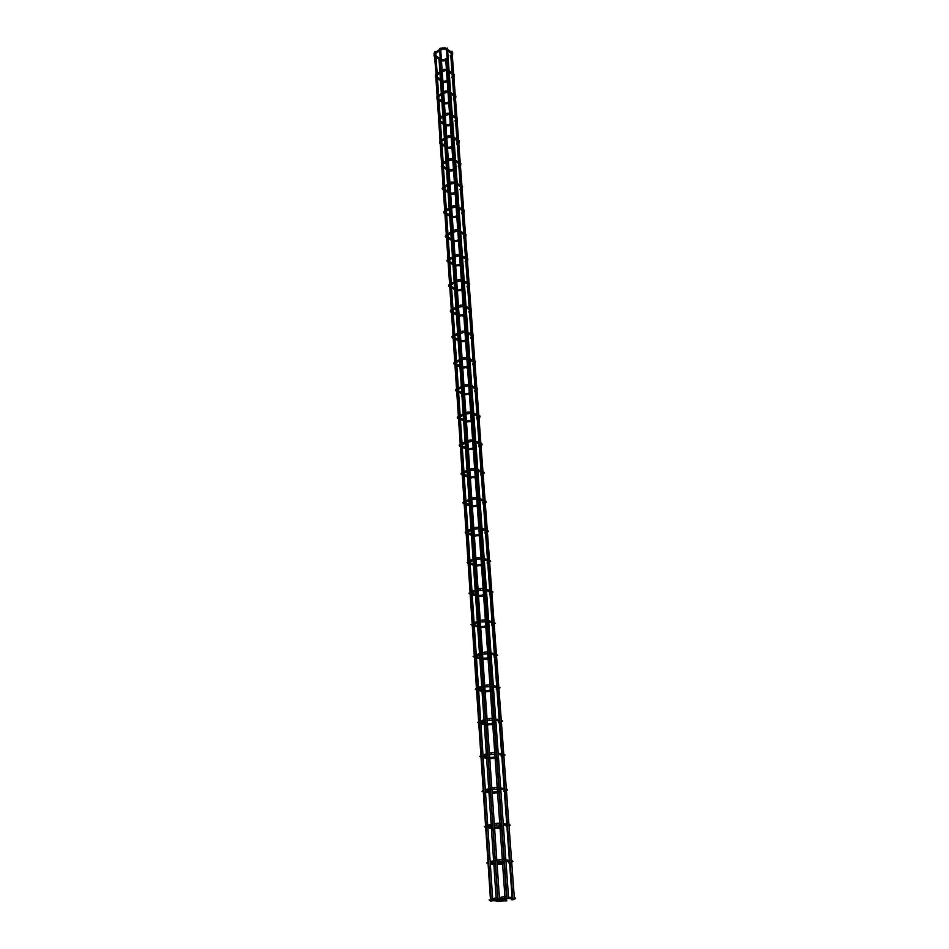 <?xml version="1.0" encoding="UTF-8"?>
<svg xmlns="http://www.w3.org/2000/svg" width="949" height="949" viewBox="0 0 949 949"><rect width="100%" height="100%" fill="white"/><g stroke="black" fill="none" stroke-linecap="round" stroke-linejoin="round"><path stroke-width="1.42" d="M446.101 58.672L446.362 59.68L446.101 58.672M450.775 56.798L450.17 55.813L451.249 55.101M447.608 79.965L447.869 80.973L447.608 79.965M452.317 78.115L451.724 77.13L452.803 76.43M449.138 101.602L449.399 102.622L449.138 101.602M453.895 99.799L453.302 98.803L454.393 98.127M450.704 123.607L450.953 124.651L450.704 123.607M455.496 121.852L454.915 120.843L455.994 120.179M452.293 145.992L452.531 147.036L452.293 145.992M457.133 144.272L456.552 143.263L457.632 142.611M453.907 168.744L454.132 169.812L453.907 168.744M458.794 167.083L458.213 166.063L459.304 165.423M455.544 191.912L455.769 192.991L455.544 191.912M460.479 190.286L459.909 189.266L461 188.637M457.216 215.47L457.43 216.562L457.216 215.47M462.199 213.905L461.629 212.873L462.721 212.256M458.913 239.445L459.126 240.548L458.913 239.445M463.942 237.926L463.515 236.93M460.645 263.846L460.846 264.973L460.645 263.846M465.722 262.387L465.295 261.378M462.4 288.674L462.602 289.825L462.4 288.674M467.525 287.274L467.098 286.254M464.203 313.965L464.381 315.115L464.203 313.965M469.364 312.624L468.936 311.592M466.018 339.706L466.196 340.881L466.018 339.706M471.238 338.437L470.811 337.381M467.881 365.934L468.047 367.121L467.881 365.934M473.148 364.724L472.721 363.657M469.779 392.637L469.921 393.847L469.779 392.637M475.093 391.498L474.666 390.419M471.7 419.849L471.843 421.071L471.7 419.849M477.074 418.782L476.647 417.679M473.67 447.572L473.8 448.818L473.67 447.572M479.103 446.576L478.664 445.461M475.674 475.817L475.781 477.086L475.674 475.817M481.155 474.915L480.716 473.776M477.715 504.619L477.81 505.9L477.715 504.619M483.255 503.789L482.804 502.626L483.883 502.211M479.791 533.967L479.886 535.272L479.791 533.967M485.39 533.231L484.951 532.057L486.03 531.654M481.914 563.908L481.997 565.236L481.914 563.908M487.561 563.267L487.134 562.057L488.225 561.689M484.085 594.43L484.144 595.782L484.085 594.43M489.791 593.884L489.352 592.662L490.467 592.306M486.291 625.581L486.339 626.945L486.291 625.581M492.057 625.13L491.618 623.884L492.745 623.552M488.545 657.349L488.581 658.736L488.545 657.349M494.358 657.005L493.931 655.735L495.07 655.427M490.835 689.769L490.858 691.192L490.835 689.769M496.718 689.543L496.291 688.239L497.442 687.966M493.183 722.865L493.195 724.301L493.183 722.865M499.127 722.758L498.7 721.418L499.862 721.169M495.58 756.65L495.58 758.121L495.58 756.65M501.582 756.661L501.167 755.297L502.092 755.131M498.023 791.146L498.011 792.64L498.023 791.146M504.085 791.288L504.192 789.841M500.526 826.377L500.491 827.896L500.526 826.377M506.647 826.662L506.007 825.286M503.077 862.38L503.029 863.922L503.077 862.38M509.269 862.795L508.486 861.609M505.687 899.154L505.627 900.731L505.687 899.154M511.938 899.723L511.108 898.739M497.739 901.36L496.374 901.503L497.739 901.36M439.85 71.733L439.055 59.277M491.938 901.04L490.574 901.194L491.938 901.04M435.389 77.237L436.243 75.457L434.5 56.228M492.567 900.02L491.191 900.174L492.567 900.02M491.191 900.174L434.666 51.815L435.686 51.483L492.756 900.067L498.723 899.106M499.304 898.928L497.928 899.083L499.304 898.928M497.928 899.083L439.565 48.565L440.597 48.245L499.506 898.964M508.439 898.371L507.051 898.525L508.439 898.371M504.832 898.43L507.051 898.501L446.445 48.47L447.465 48.138L508.628 898.406M506.576 900.838L505.212 900.981L506.576 900.838M446.386 58.98L447.62 69.858M513.623 899.699L512.258 899.854L513.623 899.699M514.216 898.703L512.84 898.857L514.216 898.703M512.84 898.857L450.989 51.578L452.009 51.246L514.405 898.739M444.322 59.834L444.737 60.748M441.617 59.87L441.605 60.855M434.737 52.741L434.796 55.161L433.978 55.884M442.697 48.719L442.258 47.972M444.595 48.684L445.259 47.853L442.056 47.901M452.341 53.832L452.246 52.634M452.697 52.93L452.554 55.623M445.816 81.104L446.232 82.029M442.981 80.843L443.076 82.136M444.191 70.155L443.752 69.407M446.101 70.119L446.765 69.289L443.551 69.336M453.907 75.196L453.824 73.998M454.263 74.295L454.12 76.964M447.335 102.741L447.75 103.666M444.476 102.492L444.571 103.785M437.608 95.873L437.667 98.245L436.837 98.957M445.71 91.946L445.271 91.199M447.643 91.911L448.296 91.068L445.081 91.128M455.508 96.928L455.413 95.719M448.877 124.734L449.292 125.659M446.006 124.497L446.089 125.802M439.079 117.996L439.138 120.333L438.296 121.045M447.264 114.105L446.813 113.358M449.257 114.248L449.862 113.239L446.635 113.287M457.133 119.016L457.038 117.806M450.455 147.095L450.858 148.044M447.548 146.881L447.631 148.186M440.573 140.488L440.633 142.801L439.79 143.501M448.83 136.656L448.379 135.897M450.846 136.798L451.439 135.778L448.213 135.837M458.782 141.484L458.687 140.274M459.138 140.559L458.984 143.157M452.044 169.847L452.459 170.796M449.114 169.646L449.209 170.95M442.104 163.37L442.151 165.648L441.297 166.36M450.407 159.812L449.98 158.839M452.471 159.74L453.053 158.708L449.814 158.78M460.455 164.343L460.372 163.133M453.669 192.979L454.085 193.952M450.716 192.801L450.811 194.118M443.658 186.645L443.705 188.898L442.839 189.598M452.032 183.157L451.605 182.172M454.12 183.086L454.69 182.042L451.451 182.113M462.163 187.605L462.08 186.384M462.531 186.656L462.365 189.207M455.318 216.526L455.745 217.511M452.353 216.372L452.436 217.677M445.235 210.334L445.271 212.552L444.405 213.252M453.681 206.918L453.266 205.921M455.793 206.835L456.362 205.791L453.112 205.862M463.907 211.271L463.812 210.037M457.003 240.488L457.43 241.473M454.002 240.346L454.097 241.663M446.837 234.439L446.872 236.633L446.006 237.321M455.378 231.093L454.951 230.085M457.513 231.01L458.059 229.955L454.808 230.038M465.674 235.352L465.579 234.118M458.711 264.866L459.138 265.874M455.686 264.747L455.781 266.064M448.474 258.982L448.509 261.129L447.631 261.829M457.086 255.708L456.659 254.688M459.245 255.625L459.791 254.557L456.528 254.64M467.477 259.943L467.382 258.626M460.455 289.682L460.882 290.702M457.406 289.587L457.501 290.904L462.602 289.825M450.217 285.269L449.28 286.764M450.217 285.258L449.779 284.237M458.841 280.774L458.403 279.741M461.024 280.69L461.546 279.611L458.296 279.694M469.304 284.819L469.221 283.585M462.222 314.949L462.661 315.981M459.15 314.878L459.245 316.195L464.381 315.115M451.831 309.398L451.249 310.857L451.866 311.474L450.965 312.162M460.609 306.302L460.182 305.246M462.827 306.207L463.337 305.115L460.075 305.21M471.178 310.228L471.084 308.983M464.037 340.679L464.464 341.723M460.929 340.62L461.024 341.948L466.196 340.881M453.551 335.294L453.646 336.598L452.934 336.705L453.586 337.346L452.673 338.01M462.424 332.292L461.997 331.225M464.666 332.197L465.152 331.094L461.902 331.189M473.112 336.076L472.982 334.855M465.876 366.872L466.303 367.939M462.744 366.836L462.839 368.165L468.047 367.121M455.318 361.676L455.401 362.969L454.642 363.028L455.342 363.681L454.417 364.357M464.275 358.769L463.836 357.678M466.54 358.663L467.015 357.548L463.753 357.654M475.01 362.459L474.915 361.201M467.738 393.562L468.177 394.642M464.583 393.55L465.224 394.037L464.678 394.879L469.921 393.847M457.098 388.544L457.193 389.849L456.386 389.849L457.121 390.525L456.196 391.178M466.149 385.745L465.722 384.642M468.438 385.638L468.901 384.511L465.651 384.618M476.979 389.304L476.884 388.034M469.648 420.739L470.087 421.842M466.469 420.751L467.11 421.237L466.564 422.091L471.843 421.071M458.367 417.133L458.948 417.857L457.999 418.509M458.996 417.24L458.557 416.137M468.059 413.23L467.632 412.115M470.384 413.123L470.751 412.008M478.996 416.647L478.901 415.377M471.594 448.438L472.033 449.553M468.379 448.474L469.031 448.96L468.474 449.814M460.502 445.295L459.838 446.35M460.372 445.2L460.787 443.835M470.016 441.249L469.577 440.111M472.377 441.131L472.732 439.992M481.06 444.844L480.941 443.242M473.575 476.671L474.014 477.798M470.336 476.718L470.989 477.205L470.419 478.071L475.781 477.086M462.175 473.575L462.685 472.27M462.519 473.741L461.712 474.725M471.997 469.802L471.57 468.64M474.393 469.684L474.749 468.521M483.148 473.243L483.029 471.641M477.371 504.738L475.176 505.912L476.03 506.588M472.317 505.52L472.982 506.007L472.412 506.873M464.5 502.721L463.622 503.634M464.666 502.579L464.607 501.262M474.026 498.925L473.587 497.739L476.825 497.608L476.457 498.794M485.271 502.199L485.153 500.598M479.447 534.097L477.24 535.272L478.082 535.948M474.346 534.868L475.01 535.355L474.441 536.232M466.683 532.33L466.113 533.421L465.556 532.745M466.623 532.152L466.576 530.823M476.09 528.617L475.663 527.407L478.901 527.276L478.557 528.486M487.893 530.681C488.771 531.618 488.616 531.855 487.418 531.416L487.323 530.111M481.57 564.038L479.328 565.201L480.182 565.865M476.422 564.797L477.086 565.296L476.517 566.162M468.521 562.413L468.13 563.516L467.549 562.816M468.628 562.306L468.592 560.966M478.201 558.902L477.774 557.668L481.024 557.538L480.704 558.759M490.099 560.859C491.036 561.333 490.882 561.559 489.648 561.523L489.53 560.195M483.741 594.572L481.89 595.177L482.317 596.387M478.628 595.32L478.616 596.696M470.585 593.161L470.194 594.216L469.577 593.528M469.957 592.864C468.486 593.232 468.604 593.339 470.289 593.184L470.633 591.713M480.348 589.792L479.921 588.534L483.231 588.392L482.899 589.649M492.068 592.639L491.784 590.883M485.959 625.711L484.073 626.281L484.5 627.526M480.775 626.435L480.775 627.835M472.685 624.525L472.294 625.533L471.653 624.869M472.756 624.442L472.732 623.09M482.543 621.31L482.116 620.029L485.461 619.875L485.129 621.168M494.192 623.588L494.085 622.188M488.213 657.491L486.303 658.025L485.876 658.618L486.73 659.294M482.97 658.179L482.97 659.614M474.82 656.53L474.429 657.479L473.765 656.85M474.88 656.459L474.856 655.095M484.785 653.481L484.358 652.177L487.739 652.01L487.406 653.327M496.541 655.557L496.434 654.134M490.514 689.911L488.569 690.409L488.142 691.026L488.996 691.714M485.105 690.623L485.805 691.145L485.2 692.035M477.015 689.259L476.623 690.089L475.912 689.496M477.05 689.14L477.039 687.764M487.062 686.329L486.647 684.976L490.052 684.81L489.743 686.163M498.937 688.191L498.83 686.744M492.863 723.008L490.894 723.47L490.455 724.111L491.309 724.799M487.395 723.684L488.106 724.229L487.489 725.119M479.233 722.545L478.854 723.387L478.118 722.818M479.257 722.509L479.257 721.121M489.387 719.852L488.984 718.476L492.424 718.298L492.128 719.686M501.38 721.501L501.274 720.018M495.271 756.792L493.255 757.207L492.828 757.883L493.682 758.571M489.72 757.432L490.443 758.014L489.826 758.903M480.657 755.973C479.245 756.424 479.387 756.661 481.084 756.685L481.131 757.373L480.372 756.851M481.618 756.555L481.523 755.167M491.772 754.087L491.368 752.687L494.844 752.498L494.559 753.921M503.883 755.511L503.777 754.004M503.919 756.092L503.872 755.428M497.715 791.288L495.675 791.668L495.236 792.368L496.09 793.067M492.104 791.905L492.828 792.498L492.211 793.4M483.8 791.395L483.456 792.083L482.685 791.608M483.824 791.371L483.848 789.948M494.204 789.058L493.8 787.623L497.312 787.433L497.039 788.88M506.434 790.256L506.315 788.714M500.23 826.52L498.142 826.864L497.703 827.587L498.557 828.299M494.536 827.101L495.271 827.73L494.643 828.631M486.351 827.599L485.046 827.125M485.307 826.128C483.86 826.603 483.99 826.899 485.722 827.006L486.208 825.464M496.683 824.8L496.291 823.317L499.838 823.115L499.577 824.61M509.044 825.737L508.925 824.159M502.792 862.511L500.669 862.819L500.23 863.566L501.072 864.278M497.015 863.056L497.762 863.72L497.134 864.622M488.557 863.27L487.466 863.412M488.581 863.234L488.628 861.763M499.21 861.312L498.83 859.794L502.424 859.58L502.175 861.111M511.701 861.989L511.582 860.375M505.402 899.284L503.243 899.545L502.804 900.34L503.634 901.052M495.437 899.64L499.672 899.771L500.313 900.482L499.388 901.265M490.989 900.399L489.945 900.494M491.036 900.352L491.096 898.857M501.428 897.078L505.058 896.852L505.402 898.406L501.369 898.679L501.428 897.078M501.807 898.632L499.494 898.988M514.014 898.905L514.655 898.94L514.299 897.398M513.611 898.881L514.56 898.928M441.617 60.985L444.595 60.831L446.362 59.68M444.132 59.763L445.757 58.696M443.99 59.846L442.044 59.906M434.073 53.18L434.144 55.991L434.986 56.549M436.232 57.391L440.36 60.167M436.137 55.932L440.265 58.719M441.914 47.996L440.763 48.755M439.636 49.502L435.864 51.993M446.564 50.155L444.796 48.945L442.531 48.98L440.858 50.083M439.719 50.843L435.959 53.334M451 51.78L447.703 49.526M446.457 48.672L445.425 47.972M451.119 53.251L447.809 51.009M450.633 56.893L451.344 56.418M443.088 82.266L446.077 82.124L447.869 80.973M445.627 81.045L447.264 79.989M445.484 81.128L443.515 81.187M435.496 74.568L435.567 77.355L436.41 77.901M437.655 78.72L441.831 81.46M437.56 77.284L441.724 80.013M443.408 69.431L442.246 70.179M441.107 70.926L437.299 73.393M448.094 71.566L446.327 70.392L442.341 71.507M441.19 72.254L437.394 74.722M452.566 73.156L449.245 70.938M447.987 70.096L446.943 69.407M452.673 74.627L449.352 72.409M452.175 78.209L452.898 77.747M444.583 103.904L447.584 103.761L449.399 102.622M447.157 102.67L448.806 101.638M447.003 102.765L445.01 102.824M436.931 96.3L437.026 99.076L437.857 99.609M439.114 100.416L443.313 103.109M439.019 98.981L443.207 101.673M444.915 91.223L443.752 91.97M442.602 92.705L438.758 95.149M449.648 93.346L447.869 92.195L443.847 93.299M442.685 94.034L438.853 96.466M454.156 94.9L450.811 92.705M449.541 91.887L448.486 91.199M454.263 96.347L450.905 94.165M455.864 96.015L455.639 98.708M453.741 99.906L454.488 99.431M446.101 125.909L449.126 125.766L450.953 124.651M448.699 124.663L450.36 123.643M448.545 124.758L446.528 124.829M438.402 118.411L438.497 121.164L439.328 121.686M440.597 122.48L444.82 125.126M440.502 121.045L444.725 123.702M446.469 113.394L445.283 114.129M444.12 114.853L440.241 117.261M451.226 115.493L449.446 114.366L445.378 115.458M444.203 116.181L440.336 118.589M455.769 117L452.4 114.853M451.119 114.034L450.051 113.358M455.876 118.447L452.495 116.3M457.489 118.091L457.252 120.772M455.342 121.947L456.089 121.484M447.643 148.281L450.692 148.151L452.531 147.036M450.277 147.036L451.949 146.027M450.111 147.131L448.082 147.202M439.897 140.903L439.992 143.631L440.822 144.141M442.104 144.912L446.362 147.51M442.009 143.501L446.255 146.099M448.035 135.944L446.837 136.668M445.662 137.391L441.76 139.764M452.827 138.02L451.06 136.917L446.932 137.996M445.757 138.708L441.843 141.093M457.406 139.479L454.013 137.368M452.72 136.573L451.653 135.909M457.513 140.915L454.108 138.815M456.955 144.378L457.726 143.916M449.221 171.034L452.282 170.903L454.132 169.812M451.878 169.788L453.563 168.803M451.7 169.883L449.66 169.954M441.415 163.774L441.522 166.49L442.341 166.977M443.634 167.736L447.916 170.286M443.539 166.324L447.821 168.875M449.624 158.886L448.426 159.598M447.24 160.31L443.29 162.659M454.464 160.927L452.685 159.859L448.521 160.927M447.323 161.627L443.373 163.975M459.079 162.35L455.65 160.286M454.357 159.503L453.278 158.851M459.186 163.774L455.757 161.71M460.823 163.406L460.585 166.039M458.604 167.19L459.399 166.727M450.811 194.189L453.895 194.059L455.769 192.991M453.515 192.932L455.2 191.959M453.325 193.038L451.261 193.11M442.958 187.048C441.878 188.175 441.926 189.076 443.076 189.741L443.895 190.203M445.188 190.951L449.506 193.454M445.093 189.551L449.411 192.054M451.249 182.232L450.04 182.932M448.841 183.632L444.856 185.945M456.125 184.248L454.357 183.204L450.123 184.248M448.924 184.948L444.939 187.261M460.775 185.613L457.323 183.596M456.018 182.825L454.939 182.184M460.882 187.036L457.43 185.008M460.289 190.405L461.095 189.942M452.448 217.748L457.43 216.562M455.176 216.479L456.872 215.53M454.974 216.586L452.887 216.657M444.535 210.737C443.408 212.078 443.456 212.967 444.666 213.395L445.461 213.845M446.777 214.581L451.131 217.024M446.682 213.193L451.036 215.625M452.91 205.98L451.677 206.68M450.467 207.368L446.445 209.646M457.821 207.973L456.042 206.965L451.771 207.997M450.55 208.685L446.528 210.963M462.507 209.29L459.031 207.309M457.715 206.562L456.623 205.933M462.602 210.702L459.126 208.721M464.275 210.31L464.025 212.884M461.985 214.011L462.815 213.549M454.097 241.722L459.126 240.548M456.872 240.441L458.569 239.516M456.659 240.548L454.547 240.631M446.137 234.83C445.022 235.969 445.069 236.859 446.279 237.475L447.062 237.902M448.391 238.626L452.768 241.01M448.296 237.238L452.673 239.623M454.595 230.156L453.349 230.844M452.127 231.52L448.058 233.762M459.541 232.125L457.774 231.141L453.432 232.161M452.21 232.837L448.142 235.079M464.263 233.395L460.763 231.449M459.435 230.726L458.331 230.109M464.369 234.794L460.858 232.861M466.054 234.379L465.793 236.918M463.729 238.045L464.571 237.582M463.385 236.882L464.476 236.289M455.781 266.111L460.846 264.973M458.592 264.818L460.301 263.917M458.367 264.937L456.232 265.02M447.762 259.362C446.647 260.406 446.706 261.283 447.916 261.983L448.699 262.399M450.028 263.087L454.452 265.412M449.933 261.722L454.357 264.047M456.303 254.771L455.046 255.447M453.812 256.111L449.707 258.318M461.297 256.704L459.53 255.756L455.14 256.752M453.895 257.416L449.79 259.623M466.054 257.914L462.531 256.028M461.19 255.317L460.075 254.712M466.149 259.302L462.626 257.416M467.857 258.887L467.584 261.39M465.496 262.505L466.35 262.043M465.164 261.331L466.256 260.75M460.336 289.647L462.056 288.757M460.111 289.753L457.952 289.848M449.423 284.344C448.296 285.4 448.355 286.266 449.589 286.93L450.36 287.322M451.7 287.998L456.149 290.264M451.605 286.634L456.054 288.899M458.047 279.825L456.777 280.489M455.532 281.141L451.38 283.3M463.076 281.734L461.309 280.821L456.872 281.794M455.615 282.446L451.475 284.605M467.881 282.885L464.322 281.046M462.982 280.346L461.855 279.765M467.976 284.261L464.417 282.422M469.696 283.834L469.411 286.301M467.288 287.405L468.177 286.942M466.979 286.218L468.082 285.649M462.127 314.914L463.847 314.048M461.878 315.032L459.696 315.127M451.107 309.765C449.98 310.786 450.04 311.64 451.285 312.328L452.056 312.707M453.397 313.36L457.892 315.566M453.314 312.007L457.798 314.202M459.826 305.341L458.533 305.993M457.276 306.634L453.088 308.757M464.891 307.215L463.136 306.337L458.628 307.298M457.371 307.939L453.171 310.05M469.731 308.306L466.149 306.515M464.796 305.839L463.658 305.27M469.826 309.682L466.244 307.891M471.558 309.232L471.273 311.663M469.126 312.755L470.028 312.292M468.83 311.557L469.933 311.011M463.942 340.644L465.674 339.801M463.693 340.762L461.475 340.857M452.827 335.661C451.688 336.658 451.748 337.5 453.017 338.2L453.776 338.544M455.129 339.184L459.66 341.32M455.046 337.844L459.565 339.979M461.641 331.32L460.336 331.96M459.055 332.589L454.832 334.665M466.742 333.17L464.986 332.328L460.419 333.265M459.15 333.894L454.915 335.97M471.617 334.19L468.011 332.458M466.647 331.806L465.496 331.248M471.724 335.555L468.106 333.823M473.468 335.092L473.171 337.5M470.989 338.556L471.902 338.117M470.716 337.358L471.807 336.824M465.793 366.848L467.537 366.029M465.532 366.966L463.29 367.061M454.583 362.032C453.42 363.099 453.492 363.93 454.785 364.535L455.532 364.867M456.896 365.495L461.451 367.548M456.801 364.155L461.368 366.219M463.48 357.785L462.163 358.414M460.87 359.03L456.599 361.059M468.628 359.6L466.872 358.793L462.246 359.718M460.965 360.335L456.683 362.364M473.551 360.561L469.909 358.888M468.533 358.248L467.371 357.714M473.646 361.913L470.004 360.24M475.402 361.439L475.105 363.799M472.887 364.855L473.824 364.404M472.638 363.633L473.729 363.111M467.679 393.538L469.423 392.744M467.406 393.645L465.129 393.752M456.362 388.9C455.188 389.825 455.259 390.644 456.588 391.368L457.311 391.688M458.687 392.281L463.29 394.274M458.604 390.952L463.195 392.945M465.354 384.748L464.025 385.365M462.721 385.97L458.403 387.951M470.55 386.54L468.806 385.769L464.108 386.67M462.804 387.263L458.486 389.256M475.508 387.429L471.843 385.804M470.455 385.187L469.281 384.677M475.603 388.77L471.938 387.145M477.383 388.283L477.074 390.597M474.808 391.629L475.781 391.19M474.595 390.395L475.686 389.897M469.601 420.727L471.356 419.956M469.316 420.834L467.015 420.953M458.177 416.279C456.955 417.441 457.038 418.26 458.414 418.711L459.138 419.007M460.526 419.577L465.152 421.498M460.431 418.26L465.069 420.17M467.276 412.222L465.923 412.827M464.607 413.408L460.241 415.342M472.507 413.978L470.763 413.254L466.006 414.132M464.69 414.713L460.324 416.647M467.572 412.091L470.823 411.973M477.501 414.796L473.812 413.23M472.412 412.649L471.226 412.151M477.596 416.125L473.907 414.571M479.399 415.626C480.419 416.137 480.313 416.884 479.079 417.892M476.778 418.912L477.774 418.473M476.588 417.667L477.679 417.18M468.474 449.79L473.8 448.818M471.558 448.426L473.326 447.679M471.262 448.545L468.925 448.652M460.028 444.179C458.853 445.176 458.936 445.971 460.289 446.576L460.989 446.849M462.388 447.394L467.062 449.233M462.305 446.077L466.967 447.916M469.221 440.229L467.857 440.811M466.517 441.38L462.116 443.266M474.5 441.949L472.768 441.261L467.94 442.115M466.611 442.685L462.199 444.571M469.541 440.087L472.792 439.968M479.542 442.685L475.817 441.19M474.405 440.621L473.207 440.146M479.636 444.002L475.912 442.519M481.451 443.503C482.4 444.168 482.294 444.903 481.131 445.71M478.794 446.706L479.803 446.279M478.616 445.449L479.708 444.986M473.551 476.659L475.319 475.935M473.243 476.766L470.87 476.896M461.926 472.614C460.704 473.515 460.799 474.298 462.187 474.963L462.875 475.224M464.286 475.746L468.996 477.501M464.203 474.441L468.913 476.196M471.214 468.77L469.826 469.34M468.474 469.897L464.025 471.724M476.528 470.467L474.808 469.802L469.909 470.645M468.569 471.202L464.108 473.029M471.546 468.628L474.785 468.509M481.618 471.107L477.857 469.684M476.434 469.138L475.235 468.676M481.712 472.424L477.952 471.001M483.551 471.914C484.5 472.614 484.393 473.337 483.207 474.061M480.835 475.034L481.867 474.619M480.692 473.765L481.772 473.326M472.412 506.813L477.81 505.9M475.259 505.544L472.863 505.663M463.847 501.594C462.602 502.448 462.697 503.219 464.132 503.907L464.808 504.144M466.232 504.654L470.977 506.315M466.137 503.338L470.882 505.01M473.243 497.869L471.831 498.427M470.467 498.96L465.971 500.728M478.604 499.53L476.884 498.913L471.926 499.732M470.562 500.265L466.054 502.033M483.729 500.087L479.945 498.723M478.51 498.213L477.288 497.774M483.824 501.392L480.04 500.04M485.698 500.906C486.635 501.558 486.517 502.246 485.33 502.97M482.922 503.919L483.978 503.504M474.441 536.161L479.886 535.272M477.323 534.88L474.88 535.011M466.173 532.235L465.568 533.03L466.766 533.646M468.213 534.109L472.993 535.687M468.118 532.804L472.899 534.394M466.018 532.116C464.488 532.259 464.571 532.318 466.267 532.282L466.671 532.14M475.307 527.537L473.883 528.083M472.507 528.593L467.952 530.313M480.716 529.162L479.008 528.593L473.966 529.4M472.59 529.91L468.035 531.618M485.888 529.625L482.068 528.344M480.621 527.858L479.387 527.442M485.983 530.942L482.163 529.649M487.501 532.436L487.442 531.713M485.046 533.362L486.125 532.958M476.505 566.09L481.997 565.236M479.423 564.785L476.944 564.916M468.177 562.389L467.679 563.208L468.77 563.718M470.218 564.157L475.046 565.64M470.135 562.864L474.963 564.347M467.964 562.188C466.457 562.508 466.564 562.591 468.26 562.437L468.676 562.283M477.418 557.798L475.971 558.32M474.583 558.819L469.98 560.479M482.875 559.4L481.167 558.866L476.066 559.649M474.666 560.147L470.063 561.784M488.083 559.756L484.239 558.546M482.78 558.095L481.534 557.692M488.177 561.061L484.334 559.851M489.708 562.484L489.648 561.808M487.205 563.386L488.32 562.994M478.616 596.613L484.144 595.782M481.57 595.284L479.055 595.426M470.218 593.149L469.779 593.944L470.811 594.394M472.282 594.809L477.145 596.197M472.187 593.505L477.05 594.893M479.577 588.677L478.106 589.175M476.695 589.661L472.044 591.239M485.069 590.242L478.189 590.503M476.789 590.978L472.127 592.567M490.325 590.492L486.446 589.353M484.986 588.926L483.717 588.558M490.419 591.796L486.54 590.669M491.926 592.235C493.16 592.259 493.302 592.034 492.365 591.547M491.95 593.137L491.902 592.496M489.411 594.015L490.562 593.635M480.763 627.752L486.339 626.945M483.753 626.399L481.19 626.542M472.294 624.537L471.926 625.284L472.899 625.688M474.381 626.079L479.281 627.36M474.286 624.774L479.198 626.055M471.997 624.169C470.574 624.525 470.692 624.656 472.365 624.561L472.816 624.418M481.772 620.171L480.277 620.658M478.854 621.109L474.144 622.627M487.323 621.702L480.372 621.998M478.948 622.449L474.239 623.967M492.614 621.844L488.699 620.788M487.228 620.397L485.935 620.053M492.709 623.149L488.794 622.105M494.251 623.552C495.437 623.552 495.568 623.315 494.678 622.852M491.677 625.249L492.839 624.881M482.958 659.508L488.581 658.736M485.983 658.131L483.385 658.286M474.417 656.554L474.097 657.254L475.034 657.621M476.517 657.977L481.463 659.152M476.434 656.672L481.38 657.847M474.085 656.115C472.59 656.388 472.721 656.542 474.476 656.578L474.951 656.435M484.026 652.319L482.495 652.782M481.06 653.22L476.291 654.668M489.613 653.814L482.59 654.122M481.155 654.561L476.386 656.008M494.951 653.837L491.013 652.865M489.518 652.509L488.213 652.188M495.046 655.142L491.096 654.181M496.624 655.522C497.845 655.569 497.976 655.332 497.039 654.786M493.966 657.123L495.164 656.767M485.2 691.928L490.858 691.192M488.272 690.516L485.615 690.682M476.576 689.235L477.205 690.22M478.699 690.54L483.693 691.607M478.616 689.223L483.599 690.291M476.22 688.713C474.808 689.164 474.939 689.342 476.635 689.259L477.122 689.116M486.315 685.131L484.761 685.569M483.302 685.985L478.486 687.349M491.95 686.59L484.856 686.934M483.397 687.337L478.581 688.713M497.335 686.483L493.361 685.605M491.855 685.273L490.526 684.988M497.43 687.8L493.456 686.922M499.044 688.144C500.242 688.025 500.372 687.764 499.435 687.361M496.315 689.662L497.537 689.318M487.489 725.012L493.195 724.301M490.597 723.577L487.893 723.743M478.782 722.592L479.411 723.494M480.929 723.779L485.959 724.728M480.846 722.45L485.876 723.411M478.415 721.999C477.015 722.438 477.157 722.652 478.83 722.616L479.352 722.486M488.652 718.618L487.074 719.045M485.603 719.437L480.728 720.73M494.334 720.066L487.169 720.421M485.698 720.801L480.823 722.094M499.767 719.805L495.758 719.034M494.239 718.737L492.887 718.476M501.891 720.623C502.816 721.157 502.697 721.43 501.511 721.454L501.38 721.418M499.862 721.133L495.853 720.35M498.711 722.865L499.969 722.533M489.814 758.797L495.58 758.121M492.97 757.326L490.218 757.492M481.036 756.661L481.677 757.468M483.207 757.717L488.284 758.536M483.112 756.377L488.189 757.207M491.036 752.83L489.435 753.221M487.94 753.589L483.005 754.799M496.766 754.241L489.53 754.621M488.035 754.977L483.1 756.187M502.246 753.838L498.201 753.162M496.671 752.901L495.295 752.664M502.353 755.167L498.296 754.491M504.026 755.451C505.2 755.309 505.319 755.013 504.382 754.574M501.167 756.768L502.448 756.448M492.199 793.281L498.011 792.64M495.39 791.786L492.59 791.964M483.338 791.442L483.99 792.154M485.532 792.368L490.657 793.067M490.431 789.888L485.437 791.003L490.562 791.727M482.958 790.683C481.523 791.158 481.665 791.43 483.385 791.478L483.943 791.347M493.48 787.765L491.843 788.133M490.336 788.477L485.342 789.604M499.257 789.141L491.938 789.544M504.785 788.595L500.704 788.014M499.162 787.789L497.762 787.599M504.892 789.936L500.799 789.366M506.6 790.185C507.786 789.983 507.893 789.663 506.932 789.236M503.658 791.383L504.975 791.086M494.631 828.513L500.491 827.896M497.869 826.97L495.01 827.16M487.905 827.777L493.077 828.347M488.379 826.472L492.982 826.982M495.983 823.459L494.31 823.803M492.78 824.112L487.727 825.156M501.796 824.811L494.405 825.239M492.887 825.547L487.822 826.579M507.383 824.088L503.267 823.613M501.701 823.435L500.277 823.269M507.478 825.452L503.361 824.989M509.222 825.654C510.42 825.452 510.515 825.108 509.53 824.657M506.22 826.745L507.549 826.472M497.122 864.503L503.029 863.922M500.408 862.926L497.478 863.115M488.083 863.293L488.759 863.815M490.336 863.946L495.544 864.373M491.665 862.677L495.449 862.985M487.727 862.344C486.256 862.855 486.386 863.175 488.13 863.317L488.723 863.21M498.533 859.936L496.825 860.245M495.283 860.529L490.17 861.478M504.394 861.253L496.932 861.704M495.378 861.989L490.265 862.926M510.028 860.363L505.876 859.996M504.299 859.865L502.84 859.735M512.175 860.826C513.195 861.277 513.112 861.633 511.914 861.894L511.701 861.882M510.123 861.751L505.971 861.384M508.818 862.878L510.194 862.629M490.538 900.399L500.004 901.301L505.627 900.731M502.994 899.652L500.004 899.854M490.182 899.344C488.676 899.83 488.818 900.186 490.574 900.435L491.985 900.198M501.143 897.208L499.399 897.493M497.834 897.754L492.661 898.596M512.733 897.422L508.545 897.185M506.956 897.09L505.473 897.007M514.88 897.79C515.948 898.312 515.876 898.691 514.655 898.94L513.634 898.881M512.84 898.833L507.857 898.549M511.487 899.794L514.334 898.917M439.945 73.061L440.36 79.123M440.455 80.558L441.332 93.5M441.427 94.829L441.831 100.784M441.926 102.219L442.851 115.648M442.934 116.976L443.337 122.824M443.432 124.248L444.381 138.174M444.464 139.491L444.856 145.244M444.962 146.656L445.935 161.081M446.03 162.398L446.41 168.032M446.505 169.444L447.525 184.391M447.62 185.707L447.987 191.235M448.094 192.635L449.138 208.116M449.233 209.432L449.601 214.83M449.696 216.218L450.787 232.256M450.882 233.573L451.238 238.84M451.333 240.227L452.459 256.835M452.554 258.14L452.898 263.276M452.993 264.652L454.168 281.853M454.251 283.158L454.595 288.152M454.69 289.516L455.9 307.322M455.994 308.627L456.315 313.478M456.41 314.843L457.667 333.265M457.762 334.57L458.082 339.279M458.165 340.62L459.47 359.695M459.553 361L459.862 365.543M459.957 366.872L461.297 386.623M461.392 387.916L461.688 392.293M461.783 393.621L463.171 414.049M463.254 415.354L463.539 419.541M463.634 420.87L465.069 441.997M465.164 443.302L465.437 447.311M465.52 448.628L467.015 470.49M467.098 471.795L467.359 475.615M467.454 476.92L468.996 499.542M469.079 500.847L469.328 504.465M469.411 505.77L471.012 529.162M471.095 530.467L471.333 533.872M471.416 535.177L473.065 559.364M473.16 560.681L473.373 563.86M473.456 565.153L475.164 590.171M475.259 591.5L475.461 594.442M475.544 595.735L477.311 621.607M477.394 622.947L477.584 625.64M477.667 626.933L479.494 653.695M479.589 655.035L479.743 657.467M479.838 658.772L481.724 686.435M481.819 687.788L481.962 689.947M482.045 691.252L484.002 719.864M484.097 721.228L484.215 723.091M484.31 724.419L486.327 753.992M486.422 755.38L486.529 756.934M486.612 758.263L488.699 788.844M488.794 790.256L488.877 791.49M488.972 792.842L491.119 824.456M491.226 825.891L491.285 826.793M491.38 828.157L493.599 860.838M493.836 864.231L496.137 898.027M440.229 60.072L440.988 70.997M441.071 72.326L441.593 79.93M441.7 81.377L442.483 92.777M442.566 94.105L443.076 101.59M443.183 103.026L444.002 114.936M444.085 116.252L444.595 123.619M444.69 125.043L445.544 137.463M445.627 138.791L446.125 146.016M446.22 147.427L447.109 160.381M447.204 161.71L447.691 168.792M447.786 170.203L448.711 183.703M448.806 185.019L449.28 191.971M449.375 193.371L450.336 207.44M450.431 208.756L450.894 215.553M450.989 216.941L451.997 231.592M452.08 232.896L452.543 239.551M452.637 240.927L453.681 256.183M453.776 257.487L454.215 263.976M454.31 265.34L455.401 281.212M455.484 282.517L455.923 288.828M456.018 290.192L457.145 306.693M457.24 307.998L457.655 314.143M457.75 315.495L458.925 332.648M459.019 333.953L459.423 339.908M459.518 341.249L460.739 359.09M460.823 360.395L461.226 366.148M461.309 367.488L462.59 386.029M462.673 387.322L463.053 392.886M463.148 394.215L464.464 413.467M464.559 414.772L464.927 420.11M465.01 421.439L466.386 441.439M466.469 442.744L466.825 447.857M466.92 449.174L468.343 469.945M468.426 471.25L468.759 476.137M468.853 477.442L470.336 499.008M470.419 500.325L470.74 504.963M470.834 506.268L472.365 528.652M472.46 529.957L472.756 534.346M472.839 535.639L474.441 558.878M474.524 560.195L474.808 564.299M474.903 565.604L476.552 589.709M476.647 591.037L476.908 594.857M476.991 596.15L478.711 621.156M478.794 622.497L479.043 626.02M479.126 627.325L480.906 653.256M481.001 654.608L481.226 657.811M481.309 659.116L483.16 686.02M483.243 687.384L483.444 690.267M483.539 691.572L485.449 719.472M485.544 720.849L485.722 723.375M485.805 724.692L487.786 753.625M487.881 755.013L488.035 757.183M488.13 758.512L490.182 788.512M490.277 789.924L490.396 791.703M490.491 793.056L492.626 824.147M492.721 825.583L492.816 826.959M492.911 828.323L495.117 860.565M495.224 862.012L495.283 862.973M495.378 864.361L497.679 897.778M435.864 77.545L437.109 96.193M437.311 99.254L438.568 118.305M438.77 121.342L440.063 140.796M440.265 143.797L441.582 163.667M441.783 166.644L443.136 186.929M443.325 189.883L444.701 210.607M444.903 213.525L446.303 234.7M446.493 237.594L447.928 259.231M448.118 262.09L449.589 284.202M449.779 287.025L451.285 309.623M451.463 312.411L453.005 335.519M453.183 338.271L454.749 361.889M454.927 364.606L456.54 388.746M456.718 391.427L458.355 416.125M458.533 418.758L460.206 444.013M460.384 446.611L462.092 472.436M462.258 474.998L464.014 501.428M464.18 503.931L465.983 530.977M466.149 533.433L467.987 561.108M468.142 563.528L470.028 591.844M470.182 594.216L472.104 623.208M472.258 625.545L474.227 655.201M474.381 657.503L476.398 687.871M476.552 690.125L478.616 721.204M478.759 723.423L480.882 755.25M481.024 757.421L483.183 790.019M483.326 792.142L485.544 825.535M485.686 827.611L487.952 861.822M488.094 863.851L490.419 898.917M445.745 60.084L446.386 69.099M446.481 70.499L447.157 80.06M447.252 81.365L447.928 90.902M448.023 92.29L448.687 101.697M448.782 103.014L449.494 113.061M449.589 114.449L450.253 123.714M450.336 125.019L451.095 135.612M451.19 137L451.831 146.099M451.926 147.403L452.709 158.554M452.815 159.93L453.444 168.875M453.539 170.168L454.357 181.9M454.464 183.276L455.081 192.03M455.176 193.335L456.042 205.648M456.137 207.024L456.742 215.601M456.837 216.894L457.75 229.836M457.845 231.188L458.438 239.575M458.533 240.868L459.494 254.439M459.589 255.791L460.17 263.988M460.265 265.281L461.261 279.492M461.356 280.845L461.926 288.828M462.021 290.121L463.065 305.009M463.159 306.349L463.717 314.119M463.8 315.412L464.903 330.999M464.998 332.328L465.532 339.872M465.627 341.166L466.778 357.465M466.872 358.793L467.394 366.1M467.477 367.382L468.687 384.428M468.782 385.769L469.281 392.815M469.364 394.096L470.633 411.913M470.728 413.254L471.202 420.027M471.297 421.309L472.614 439.909M472.709 441.273L473.16 447.75M473.254 449.043L474.63 468.462M474.725 469.826L475.164 476.007M475.247 477.3L476.683 497.561M476.778 498.937L477.193 504.809M477.288 506.102L478.782 527.241M478.877 528.617L479.269 534.168M479.364 535.473L480.918 557.502M481.024 558.902L481.392 564.109M481.487 565.414L483.112 588.38M483.207 589.78L483.551 594.632M483.646 595.948L485.33 619.887M485.437 621.298L485.746 625.782M485.841 627.099L487.608 652.034M487.703 653.458L488 657.55M488.094 658.891L489.933 684.858M490.028 686.293L490.289 689.97M490.384 691.323L492.626 723.067M492.733 724.431L495.022 756.851M495.117 758.227L497.454 791.347M497.561 792.735L499.945 826.567M500.052 827.991L502.496 862.558M502.602 864.005L505.093 899.332M447.726 71.317L449.174 91.638M449.268 93.097L450.751 113.797M450.846 115.256L452.353 136.336M452.459 137.783L453.978 159.266M454.085 160.701L455.639 182.599M455.745 184.023L457.335 206.348M457.43 207.76L459.055 230.512M459.15 231.912L460.799 255.103M460.906 256.491L462.59 280.145M462.685 281.533L464.405 305.649M464.5 307.013L466.244 331.616M466.35 332.98L468.13 358.07M468.225 359.422L470.052 385.009M470.146 386.362L472.009 412.471M472.104 413.811L473.99 440.455M474.085 441.783L476.03 468.984M476.113 470.301L478.094 498.059M478.189 499.376L480.206 527.715M480.301 529.032L482.353 557.953M482.448 559.269L484.548 588.807M484.642 590.112L486.79 620.278M486.884 621.583L489.079 652.402M489.174 653.707L491.416 685.178M491.511 686.495L493.788 718.654M493.883 719.971L496.22 752.818M496.327 754.158L498.711 787.729M498.806 789.082L501.25 823.388M501.345 824.752L503.836 859.818M503.943 861.217L506.493 897.066M506.588 898.478L506.766 900.874M450.87 56.726L452.044 72.812M452.151 74.271L452.329 76.739M452.424 78.055L453.622 94.556M453.729 96.003L453.907 98.423M454.002 99.74L455.235 116.656M455.342 118.103L455.52 120.476M455.615 121.78L456.872 139.147M456.979 140.582L457.145 142.908M457.24 144.212L458.545 162.03M458.64 163.453L458.806 165.719M458.901 167.024L460.229 185.304M460.336 186.716L460.502 188.922M460.597 190.227L461.961 208.982M462.056 210.393L462.222 212.54M462.317 213.833L463.717 233.086M463.812 234.486L463.966 236.562M464.061 237.867L465.496 257.618M465.603 259.006L465.745 261.022M465.84 262.315L467.323 282.6M467.418 283.976L467.56 285.922M467.655 287.215L469.174 308.022M469.269 309.398L469.399 311.272M469.494 312.565L471.06 333.929M471.155 335.282L471.285 337.085M471.38 338.366L472.97 360.3M473.077 361.652L473.195 363.372M473.29 364.653L474.927 387.168M475.034 388.509L475.152 390.146M475.235 391.439L476.92 414.547M477.027 415.887L477.133 417.418M477.228 418.711L478.96 442.448M479.055 443.776L479.162 445.223M479.245 446.516L481.024 470.882M481.119 472.199L481.214 473.551M481.309 474.844L483.136 499.874M483.231 501.179L483.326 502.424M483.421 503.729L485.283 529.423M485.378 530.74L485.461 531.867M485.556 533.172L487.478 559.566M487.572 560.871L487.656 561.891M487.75 563.196L489.72 590.314M489.814 591.618L489.874 592.508M489.981 593.825L491.997 621.678M492.092 622.983L492.151 623.742M492.246 625.071L494.334 653.683M494.429 654.988L494.476 655.605M494.571 656.945L496.707 686.341M496.944 689.484L499.138 719.686M499.352 722.699L501.618 753.731M501.831 756.602L504.144 788.5M504.346 791.229L506.73 824.017M506.92 826.603L509.376 860.304M509.554 862.736L512.08 897.386"/></g></svg>
